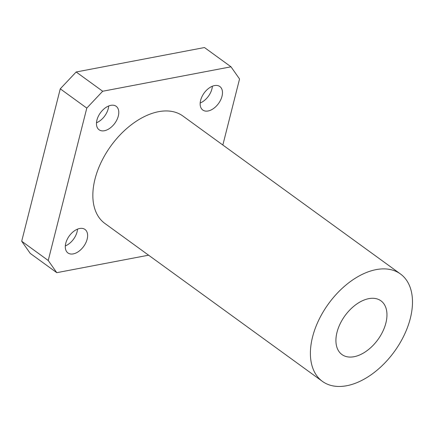 <?xml version="1.0" encoding="UTF-8"?>
<svg xmlns="http://www.w3.org/2000/svg" width="434" height="434" viewBox="0 0 434 434"><rect width="100%" height="100%" fill="white"/><g stroke="black" fill="none" stroke-linecap="round" stroke-linejoin="round"><path stroke-width="0.65" d="M212.372 86.23A14.523 8.902 -54 0 1 200.183 103.015M214.532 85.585A14.523 8.902 -54 0 1 219.848 86.534A14.523 8.902 -54 0 1 218.524 103.514A14.523 8.902 -54 0 1 202.786 110.035A14.523 8.902 -54 0 1 201.984 96.619A14.523 8.902 -54 0 1 214.532 85.585M77.512 229.147A14.523 8.902 -54 0 1 65.328 245.932M79.677 228.496A14.523 8.902 -54 0 1 84.993 229.445A14.523 8.902 -54 0 1 83.664 246.425A14.523 8.902 -54 0 1 67.932 252.951A14.523 8.902 -54 0 1 67.129 239.535A14.523 8.902 -54 0 1 79.677 228.496M108.679 105.983A14.523 8.902 -54 0 1 96.489 122.773M110.838 105.337A14.523 8.902 -54 0 1 116.155 106.287A14.523 8.902 -54 0 1 114.826 123.267A14.523 8.902 -54 0 1 99.093 129.788A14.523 8.902 -54 0 1 98.29 116.372A14.523 8.902 -54 0 1 110.838 105.337M48.228 260.492L21.7 241.233L30.25 253.418L56.778 272.677L48.228 260.492L86.795 108.093L102.69 91.248L76.156 71.99L204.474 47.539L231.002 66.803L239.552 78.988L222.843 145.021M102.69 91.248L231.002 66.803M21.7 241.233L60.266 88.829L86.795 108.093M76.156 71.99L60.266 88.829M148.591 255.187L56.778 272.677M368.786 298.652A33.196 20.344 -54 0 1 380.938 300.816A33.196 20.344 -54 0 1 377.9 339.632A33.196 20.344 -54 0 1 341.938 354.54A33.196 20.344 -54 0 1 340.104 323.873A33.196 20.344 -54 0 1 368.786 298.652M376.132 269.623A66.386 40.688 -54 0 1 400.441 273.957A66.386 40.688 -54 0 1 394.365 351.583A66.386 40.688 -54 0 1 322.44 381.399A66.386 40.688 -54 0 1 318.768 320.07A66.386 40.688 -54 0 1 376.132 269.623M322.44 381.399L104.887 223.461A66.386 40.688 -54 0 1 101.22 162.132A66.386 40.688 -54 0 1 158.584 111.684A66.386 40.688 -54 0 1 182.893 116.019L400.441 273.957"/></g></svg>
